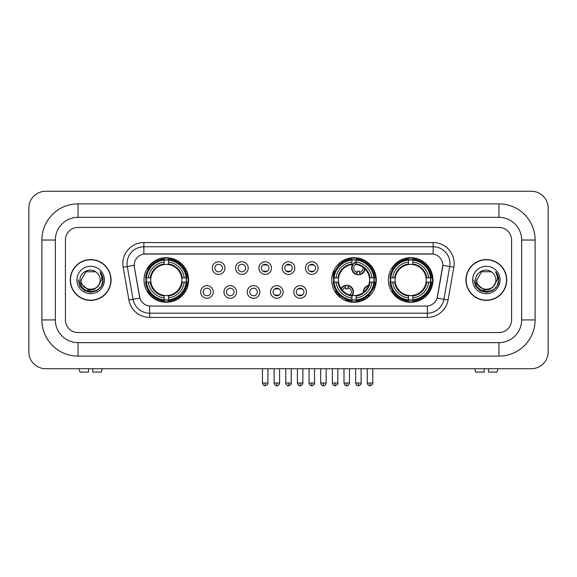 <?xml version="1.0" encoding="UTF-8"?>
<svg xmlns="http://www.w3.org/2000/svg" width="577" height="577" viewBox="0 0 577 577"><rect width="100%" height="100%" fill="white"/><g stroke="black" fill="none" stroke-linecap="round" stroke-linejoin="round"><path stroke-width="0.87" d="M331.725 279.982A22.287 22.287 0 0 0 354.011 302.269A22.287 22.287 0 0 0 376.298 279.982A22.287 22.287 0 0 0 354.011 257.703A22.287 22.287 0 0 0 331.725 279.982M388.408 279.982A22.287 22.287 0 0 0 410.694 302.269A22.287 22.287 0 0 0 432.981 279.982A22.287 22.287 0 0 0 410.694 257.703A22.287 22.287 0 0 0 388.408 279.982M144.019 279.982A22.287 22.287 0 0 0 166.306 302.269A22.287 22.287 0 0 0 188.592 279.982A22.287 22.287 0 0 0 166.306 257.703A22.287 22.287 0 0 0 144.019 279.982M213.274 291.969A6.304 6.304 0 0 1 206.97 298.273A6.304 6.304 0 0 1 200.659 291.969A6.304 6.304 0 0 1 206.97 285.658A6.304 6.304 0 0 1 213.274 291.969M203.183 291.969A3.787 3.787 0 0 0 206.97 295.756A3.787 3.787 0 0 0 210.749 291.969A3.787 3.787 0 0 0 206.97 288.183A3.787 3.787 0 0 0 203.183 291.969M236.57 291.969A6.304 6.304 0 0 1 230.266 298.273A6.304 6.304 0 0 1 223.955 291.969A6.304 6.304 0 0 1 230.266 285.658A6.304 6.304 0 0 1 236.57 291.969M226.48 291.969A3.787 3.787 0 0 0 230.266 295.756A3.787 3.787 0 0 0 234.046 291.969A3.787 3.787 0 0 0 230.266 288.183A3.787 3.787 0 0 0 226.48 291.969M259.866 291.969A6.304 6.304 0 0 1 253.555 298.273A6.304 6.304 0 0 1 247.252 291.969A6.304 6.304 0 0 1 253.555 285.658A6.304 6.304 0 0 1 259.866 291.969M249.776 291.969A3.787 3.787 0 0 0 253.555 295.756A3.787 3.787 0 0 0 257.342 291.969A3.787 3.787 0 0 0 253.555 288.183A3.787 3.787 0 0 0 249.776 291.969M283.163 291.969A6.304 6.304 0 0 1 276.852 298.273A6.304 6.304 0 0 1 270.548 291.969A6.304 6.304 0 0 1 276.852 285.658A6.304 6.304 0 0 1 283.163 291.969M273.065 291.969A3.787 3.787 0 0 0 276.852 295.756A3.787 3.787 0 0 0 280.638 291.969A3.787 3.787 0 0 0 276.852 288.183A3.787 3.787 0 0 0 273.065 291.969M306.452 291.969A6.304 6.304 0 0 1 300.148 298.273A6.304 6.304 0 0 1 293.837 291.969A6.304 6.304 0 0 1 300.148 285.658A6.304 6.304 0 0 1 306.452 291.969M296.362 291.969A3.787 3.787 0 0 0 300.148 295.756A3.787 3.787 0 0 0 303.935 291.969A3.787 3.787 0 0 0 300.148 288.183A3.787 3.787 0 0 0 296.362 291.969M224.922 268.089A6.304 6.304 0 0 1 218.618 274.392A6.304 6.304 0 0 1 212.307 268.089A6.304 6.304 0 0 1 218.618 261.778A6.304 6.304 0 0 1 224.922 268.089M214.832 268.089A3.787 3.787 0 0 0 218.618 271.868A3.787 3.787 0 0 0 222.397 268.089A3.787 3.787 0 0 0 218.618 264.302A3.787 3.787 0 0 0 214.832 268.089M248.218 268.089A6.304 6.304 0 0 1 241.907 274.392A6.304 6.304 0 0 1 235.604 268.089A6.304 6.304 0 0 1 241.907 261.778A6.304 6.304 0 0 1 248.218 268.089M238.128 268.089A3.787 3.787 0 0 0 241.907 271.868A3.787 3.787 0 0 0 245.694 268.089A3.787 3.787 0 0 0 241.907 264.302A3.787 3.787 0 0 0 238.128 268.089M271.515 268.089A6.304 6.304 0 0 1 265.204 274.392A6.304 6.304 0 0 1 258.9 268.089A6.304 6.304 0 0 1 265.204 261.778A6.304 6.304 0 0 1 271.515 268.089M261.424 268.089A3.787 3.787 0 0 0 265.204 271.868A3.787 3.787 0 0 0 268.99 268.089A3.787 3.787 0 0 0 265.204 264.302A3.787 3.787 0 0 0 261.424 268.089M294.804 268.089A6.304 6.304 0 0 1 288.5 274.392A6.304 6.304 0 0 1 282.196 268.089A6.304 6.304 0 0 1 288.5 261.778A6.304 6.304 0 0 1 294.804 268.089M284.713 268.089A3.787 3.787 0 0 0 288.5 271.868A3.787 3.787 0 0 0 292.287 268.089A3.787 3.787 0 0 0 288.5 264.302A3.787 3.787 0 0 0 284.713 268.089M318.1 268.089A6.304 6.304 0 0 1 311.796 274.392A6.304 6.304 0 0 1 305.485 268.089A6.304 6.304 0 0 1 311.796 261.778A6.304 6.304 0 0 1 318.1 268.089M308.01 268.089A3.787 3.787 0 0 0 311.796 271.868A3.787 3.787 0 0 0 315.576 268.089A3.787 3.787 0 0 0 311.796 264.302A3.787 3.787 0 0 0 308.01 268.089M128.931 300.033L123.146 267.238A21.024 21.024 0 0 1 143.853 242.564L433.147 242.564A21.024 21.024 0 0 1 453.854 267.238L448.069 300.033A21.024 21.024 0 0 1 427.362 317.408L149.638 317.408A21.024 21.024 0 0 1 128.931 300.033L133.071 299.304L127.286 266.509A16.82 16.82 0 0 1 143.853 246.768L433.147 246.768A16.82 16.82 0 0 1 449.714 266.509L443.929 299.304A16.82 16.82 0 0 1 427.362 313.203L149.638 313.203A16.82 16.82 0 0 1 133.071 299.304L139.894 298.1L134.354 267.238A11.352 11.352 0 0 1 145.534 253.916L431.466 253.916A11.352 11.352 0 0 1 442.646 267.238L437.453 296.672A11.352 11.352 0 0 1 426.273 306.055L150.727 306.055A11.352 11.352 0 0 1 139.547 296.672L134.354 267.238L134.304 263.588M146.024 282.088A20.397 20.397 0 0 1 146.024 277.883M390.405 282.088A20.397 20.397 0 0 1 390.405 277.883M333.73 282.088A20.397 20.397 0 0 1 333.73 277.883M70.271 279.982A20.397 20.397 0 0 0 90.661 300.379A20.397 20.397 0 0 0 111.058 279.982A20.397 20.397 0 0 0 90.661 259.592A20.397 20.397 0 0 0 70.271 279.982M465.942 279.982A20.397 20.397 0 0 0 486.339 300.379A20.397 20.397 0 0 0 506.729 279.982A20.397 20.397 0 0 0 486.339 259.592A20.397 20.397 0 0 0 465.942 279.982M143.853 242.564L143.853 254.039L433.147 254.039L433.147 242.564M426.273 306.055L150.727 306.055M453.854 267.238L442.819 265.29L437.106 298.1L448.069 300.033M437.453 296.672L437.388 297.032M139.612 297.032L139.547 296.672M511.568 240.039A12.615 12.615 0 0 0 498.954 227.425L78.046 227.425A12.615 12.615 0 0 0 65.432 240.039L65.432 319.932A12.615 12.615 0 0 0 78.046 332.547L498.954 332.547A12.615 12.615 0 0 0 511.568 319.932L511.568 240.039A12.615 12.615 0 0 0 498.954 227.425L78.046 227.425A12.615 12.615 0 0 0 65.432 240.039L65.432 319.932A12.615 12.615 0 0 0 78.046 332.547L498.954 332.547A12.615 12.615 0 0 0 511.568 319.932L511.568 240.039M110.842 279.982A20.181 20.181 0 0 0 90.661 259.801A20.181 20.181 0 0 0 70.481 279.982A20.181 20.181 0 0 0 90.661 300.17A20.181 20.181 0 0 0 110.842 279.982M98.552 285.579L94.26 289.293L88.634 290.08L80.232 283.069M97.946 286.091C92.897 292.907 80.665 288.55 81.155 279.982C80.578 292.243 100.744 292.243 100.167 279.982C100.744 292.243 80.578 292.243 81.155 279.982L85.908 271.753L95.414 271.753L96.886 272.806C91.058 266.689 79.828 271.731 79.929 279.982C78.861 294.652 102.648 295.042 103.038 280.696L103.052 279.982C103.016 276.866 101.985 274.133 99.944 271.774C101.494 274.32 102.042 277.054 101.581 279.982L97.946 286.091A9.506 9.506 0 0 0 100.167 279.982C100.744 292.243 80.578 292.243 81.155 279.982L85.908 271.753M100.167 279.982A9.506 9.506 0 0 0 96.886 272.806M76.95 279.982A13.711 13.711 0 0 0 90.661 293.693A13.711 13.711 0 0 0 104.372 279.982A13.711 13.711 0 0 0 90.661 266.278A13.711 13.711 0 0 0 76.95 279.982M99.944 271.774L103.052 280.343L102.475 276.232L103.052 280.343L102.475 276.232L103.052 280.343L100.037 271.875L103.052 280.343L100.037 271.875L103.052 279.982L101.393 286.185L96.857 290.721L90.661 292.38L84.466 290.721L79.929 286.185L78.27 279.982M100.037 271.875L103.052 280.35M88.562 368.71L88.562 372.071L79.936 372.071L79.136 368.71L79.936 372.071M101.393 372.071L102.187 368.71L101.393 372.071L92.767 372.071L92.767 368.71M506.519 279.982A20.181 20.181 0 0 0 486.339 259.801A20.181 20.181 0 0 0 466.158 279.982A20.181 20.181 0 0 0 486.339 300.17A20.181 20.181 0 0 0 506.519 279.982M494.229 285.579L489.938 289.293L484.312 290.08L475.902 283.069M495.845 279.982C496.422 292.243 476.256 292.243 476.833 279.982L481.586 271.753L491.092 271.753L492.563 272.806C486.728 266.689 475.506 271.731 475.607 279.982C474.539 294.652 498.326 295.042 498.708 280.696L498.73 279.982C498.694 276.866 497.662 274.133 495.621 271.774C497.172 274.32 497.72 277.054 497.259 279.982L493.623 286.091A9.506 9.506 0 0 0 495.845 279.982C496.422 292.243 476.256 292.243 476.833 279.982C476.256 292.243 496.422 292.243 495.845 279.982A9.506 9.506 0 0 0 492.563 272.806M493.623 286.091C488.575 292.907 476.342 288.55 476.833 279.982M472.628 279.982A13.711 13.711 0 0 0 486.339 293.693A13.711 13.711 0 0 0 500.05 279.982A13.711 13.711 0 0 0 486.339 266.278A13.711 13.711 0 0 0 472.628 279.982M495.621 271.774L498.73 280.343L498.153 276.232L498.73 280.343L498.153 276.232L498.73 280.343L495.715 271.875L498.73 280.343L495.715 271.875L498.73 279.982L497.071 286.185L492.534 290.721L486.339 292.38L480.143 290.721L475.607 286.185L473.948 279.982M495.715 271.875L498.73 280.35M181.719 282.088A15.557 15.557 0 0 0 168.412 264.569L168.412 264.569A15.557 15.557 0 0 0 150.893 282.088A15.557 15.557 0 0 0 181.719 282.088L182.346 282.088L181.719 282.088A15.557 15.557 0 0 1 168.412 295.402L168.412 297.941A18.082 18.082 0 0 0 184.265 282.088L187.056 282.088A20.859 20.859 0 0 1 168.412 300.732L168.412 299.889A20.015 20.015 0 0 0 186.212 282.088M146.443 282.088A19.971 19.971 0 0 1 146.443 277.883M168.412 260.126A19.971 19.971 0 0 0 164.207 260.126M186.169 277.883A19.971 19.971 0 0 1 186.169 282.088M187.056 277.883A20.859 20.859 0 0 0 168.412 259.239L168.412 260.083A20.015 20.015 0 0 1 186.212 277.883L187.056 277.883M145.555 282.088A20.859 20.859 0 0 0 164.207 300.732L164.207 299.889A20.015 20.015 0 0 1 146.399 282.088L145.555 282.088M186.212 277.883L184.265 277.883A18.082 18.082 0 0 0 168.412 262.03L168.412 260.083M168.412 299.889L168.412 297.941M146.399 282.088L148.347 282.088A18.082 18.082 0 0 0 164.207 297.941L164.207 299.889M168.412 262.03L168.412 263.949A16.17 16.17 0 0 1 182.346 277.883L184.265 277.883M184.265 282.088L182.346 282.088A16.17 16.17 0 0 1 168.412 296.023M164.207 297.941L164.207 295.402A15.557 15.557 0 0 1 150.893 282.088L148.347 282.088M181.719 277.883L182.346 277.883M168.412 299.845A19.971 19.971 0 0 1 164.207 299.845M164.207 259.239A20.859 20.859 0 0 0 145.555 277.883L146.399 277.883A20.015 20.015 0 0 1 164.207 260.083L164.207 259.239M164.207 260.083L164.207 262.03A18.082 18.082 0 0 0 148.347 277.883L146.399 277.883M164.207 264.54L164.207 262.03M148.347 277.883L150.272 277.883A16.17 16.17 0 0 1 164.207 263.949M164.207 295.402L164.207 296.023A16.17 16.17 0 0 1 150.272 282.088M148.808 268.63L147.618 268.63A21.868 21.868 0 0 1 188.174 279.982A21.868 21.868 0 0 1 147.618 291.342L148.808 291.342M356.117 299.889L356.117 300.732A20.859 20.859 0 0 0 374.762 282.088L373.918 282.088A20.015 20.015 0 0 1 356.117 299.889L356.117 297.941A18.082 18.082 0 0 0 371.97 282.088L369.424 282.088A15.557 15.557 0 0 0 356.117 264.569L356.117 264.057A4.623 4.623 0 0 0 357.12 272.539L357.12 271.053A3.224 3.224 0 0 0 359.644 271.053L359.644 274.263A6.304 6.304 0 0 0 364.664 268.651M352.482 295.467A15.557 15.557 0 0 0 369.424 282.088L370.052 282.088A16.17 16.17 0 0 1 356.117 296.023L356.117 297.941M351.912 260.083L351.912 259.239A20.859 20.859 0 0 0 333.261 277.883L334.105 277.883A20.015 20.015 0 0 1 351.912 260.083L351.912 262.03A18.082 18.082 0 0 0 336.052 277.883L338.598 277.883A15.557 15.557 0 0 0 351.912 295.402L351.912 300.732A20.859 20.859 0 0 1 333.261 282.088L334.105 282.088A20.015 20.015 0 0 0 351.912 299.889M334.148 282.088A19.971 19.971 0 0 1 334.148 277.883M356.117 260.126A19.971 19.971 0 0 0 351.912 260.126M373.874 277.883A19.971 19.971 0 0 1 373.874 282.088M374.762 277.883A20.859 20.859 0 0 0 356.117 259.239L356.117 260.083A20.015 20.015 0 0 1 373.918 277.883L374.762 277.883M373.918 277.883L371.97 277.883A18.082 18.082 0 0 0 356.117 262.03L356.117 260.083M371.97 282.088L373.918 282.088M334.105 282.088L336.052 282.088A18.082 18.082 0 0 0 351.912 297.941M356.117 262.03L356.117 264.569A15.557 15.557 0 0 0 355.468 264.497M369.424 277.883L371.97 277.883M351.912 295.402A15.557 15.557 0 0 1 338.598 282.088L336.052 282.088M356.117 295.424L356.117 296.023M356.117 299.845A19.971 19.971 0 0 1 351.912 299.845M336.052 277.883L334.105 277.883M351.912 263.949A16.17 16.17 0 0 0 337.978 277.883L338.598 277.883A15.557 15.557 0 0 1 351.912 264.569L351.912 262.03M351.912 264.569A15.557 15.557 0 0 1 352.706 264.482M341.18 262.283A21.868 21.868 0 0 1 375.209 285.341M365.14 298.807A21.868 21.868 0 0 1 346.056 300.35M339.615 296.441A21.868 21.868 0 0 1 335.324 291.342L336.514 291.342M426.107 282.088A15.557 15.557 0 0 0 412.793 264.569L412.793 264.569A15.557 15.557 0 0 0 395.281 282.088A15.557 15.557 0 0 0 426.107 282.088L426.728 282.088L426.107 282.088A15.557 15.557 0 0 1 412.793 295.402L412.793 297.941A18.082 18.082 0 0 0 428.653 282.088L431.445 282.088A20.859 20.859 0 0 1 412.793 300.732L412.793 299.889A20.015 20.015 0 0 0 430.601 282.088M390.831 282.088A19.971 19.971 0 0 1 390.831 277.883M412.793 260.126A19.971 19.971 0 0 0 408.588 260.126M430.557 277.883A19.971 19.971 0 0 1 430.557 282.088M431.445 277.883A20.859 20.859 0 0 0 412.793 259.239L412.793 260.083A20.015 20.015 0 0 1 430.601 277.883L431.445 277.883M389.944 282.088A20.859 20.859 0 0 0 408.588 300.732L408.588 299.889A20.015 20.015 0 0 1 390.788 282.088L389.944 282.088M430.601 277.883L428.653 277.883A18.082 18.082 0 0 0 412.793 262.03L412.793 260.083M412.793 299.889L412.793 297.941M390.788 282.088L392.735 282.088A18.082 18.082 0 0 0 408.588 297.941L408.588 299.889M412.793 262.03L412.793 263.949A16.17 16.17 0 0 1 426.728 277.883L428.653 277.883M428.653 282.088L426.728 282.088A16.17 16.17 0 0 1 412.793 296.023M408.588 297.941L408.588 295.402A15.557 15.557 0 0 1 395.281 282.088L392.735 282.088M426.107 277.883L426.728 277.883M412.793 299.845A19.971 19.971 0 0 1 408.588 299.845M408.588 259.239A20.859 20.859 0 0 0 389.944 277.883L390.788 277.883A20.015 20.015 0 0 1 408.588 260.083L408.588 259.239M408.588 260.083L408.588 262.03A18.082 18.082 0 0 0 392.735 277.883L390.788 277.883M408.588 264.54L408.588 262.03M392.735 277.883L394.654 277.883A16.17 16.17 0 0 1 408.588 263.949M408.588 295.402L408.588 296.023A16.17 16.17 0 0 1 394.654 282.088M393.197 268.63L392.007 268.63A21.868 21.868 0 0 1 432.555 279.982A21.868 21.868 0 0 1 392.007 291.342L393.197 291.342M263.941 271.652L263.941 271.053A3.224 3.224 0 0 0 266.466 271.053L266.466 271.652M266.466 264.518L266.466 265.117A3.224 3.224 0 0 0 263.941 265.117L263.941 264.518M287.238 271.652L287.238 271.053A3.224 3.224 0 0 0 289.762 271.053L289.762 271.652M289.762 264.518L289.762 265.117A3.224 3.224 0 0 0 287.238 265.117L287.238 264.518M310.534 271.652L310.534 271.053A3.224 3.224 0 0 0 313.059 271.053L313.059 271.652M313.059 264.518L313.059 265.117A3.224 3.224 0 0 0 310.534 265.117L310.534 264.518M340.502 264.093A6.729 6.729 0 0 0 339.536 263.04M335.042 271.313A3.224 3.224 0 0 1 333.831 271.053L333.831 272.539A4.623 4.623 0 0 1 333.109 272.265M340.185 264.367A6.304 6.304 0 0 0 339.218 263.314M338.959 265.55A4.623 4.623 0 0 0 337.999 264.49M332.583 273.873A6.304 6.304 0 0 0 333.831 274.263L333.831 274.695A6.729 6.729 0 0 0 333.838 274.695A6.729 6.729 0 0 1 332.467 274.284M333.831 274.263L333.831 272.539M332.092 275.943A8.41 8.41 0 0 0 333.477 276.34M341.829 263.054A8.41 8.41 0 0 0 340.877 261.98M356.117 262.203A6.304 6.304 0 0 0 357.12 274.263L357.12 274.695A6.729 6.729 0 0 1 356.117 261.749M359.644 272.539A4.623 4.623 0 0 0 362.933 267.238M357.12 274.263L357.12 272.539M357.12 274.695A6.729 6.729 0 0 0 365.046 269.019M363.51 261.417A8.41 8.41 0 0 0 358.8 259.686M359.644 274.695L359.644 274.263M275.59 295.539L275.59 294.941A3.224 3.224 0 0 0 278.114 294.941L278.114 295.539M278.114 288.399L278.114 288.998A3.224 3.224 0 0 0 275.59 288.998L275.59 288.399M298.886 295.539L298.886 294.941A3.224 3.224 0 0 0 301.41 294.941L301.41 295.539M301.41 288.399L301.41 288.998A3.224 3.224 0 0 0 298.886 288.998L298.886 288.399M340.978 288.486A6.729 6.729 0 0 1 347.996 285.363L347.996 288.998A3.224 3.224 0 0 0 345.479 288.998L345.479 287.519A4.623 4.623 0 0 0 342.406 290.346M351.912 296.275A6.729 6.729 0 0 0 347.996 285.363M351.912 295.575A6.304 6.304 0 0 0 347.996 285.788M350.174 295.063A4.623 4.623 0 0 0 347.996 287.519M345.479 287.519L345.479 285.363M345.479 285.788A6.304 6.304 0 0 0 341.245 288.875M338.749 294.198L338.749 294.595A8.41 8.41 0 0 0 340.827 297.956M344.152 299.975A8.41 8.41 0 0 0 348.688 300.148M363.322 292.452A6.729 6.729 0 0 1 368.602 285.399M375.014 287.447A6.729 6.729 0 0 0 373.846 286.43M370.311 295.186A3.224 3.224 0 0 1 368.768 294.941L368.768 296.419A4.623 4.623 0 0 1 367.535 295.864M367.109 288.385A4.623 4.623 0 0 0 365.768 290.173M374.848 287.894A6.304 6.304 0 0 0 373.708 286.841M374.069 289.704A4.623 4.623 0 0 0 373.059 288.471M367.102 298.02A6.729 6.729 0 0 1 365.796 297.191M368.414 285.875A6.304 6.304 0 0 0 363.726 292.135M366.157 296.946A6.304 6.304 0 0 0 367.484 297.739M364.303 298.129A8.41 8.41 0 0 0 365.522 299.066M375.569 285.637A8.41 8.41 0 0 0 374.322 284.735M484.233 368.71L484.233 372.071L475.607 372.071L474.813 368.71L475.607 372.071M497.064 372.071L497.864 368.71L497.064 372.071L488.438 372.071L488.438 368.71M78.046 203.876L78.046 217.334L498.954 217.334L498.954 203.876A36.163 36.163 0 0 1 535.117 240.039A36.163 36.163 0 0 0 498.954 203.876L78.046 203.876A36.163 36.163 0 0 0 41.883 240.039L41.883 319.932A36.163 36.163 0 0 0 78.046 356.096L498.954 356.096A36.163 36.163 0 0 0 535.117 319.932L535.117 240.039L521.658 240.039A22.705 22.705 0 0 0 498.954 217.334L78.046 217.334A22.705 22.705 0 0 0 55.342 240.039L55.342 319.932A22.705 22.705 0 0 0 78.046 342.637L498.954 342.637A22.705 22.705 0 0 0 521.658 319.932L521.658 240.039L521.658 319.932L535.117 319.932M548.15 208.081A16.82 16.82 0 0 0 531.33 191.261L45.67 191.261A16.82 16.82 0 0 0 28.85 208.081L28.85 351.891A16.82 16.82 0 0 0 45.67 368.71L531.33 368.71A16.82 16.82 0 0 0 548.15 351.891L548.15 208.081M123.146 267.238L127.286 266.509A16.82 16.82 0 0 1 127.034 263.588M127.286 266.509L134.181 265.29M427.362 306.005L427.362 317.408M149.638 317.408L149.638 306.005M164.207 300.033A20.159 20.159 0 0 0 168.412 300.033M186.357 282.088A20.159 20.159 0 0 0 186.357 277.883M168.412 259.931A20.159 20.159 0 0 0 164.207 259.931M356.117 295.402A15.557 15.557 0 0 0 369.424 282.088M370.052 277.883A16.17 16.17 0 0 0 356.117 263.949M337.978 282.088A16.17 16.17 0 0 0 351.912 296.023M351.912 300.033A20.159 20.159 0 0 0 356.117 300.033M374.062 282.088A20.159 20.159 0 0 0 374.062 277.883M356.117 259.931A20.159 20.159 0 0 0 351.912 259.931M408.588 300.033A20.159 20.159 0 0 0 412.793 300.033M430.745 282.088A20.159 20.159 0 0 0 430.745 277.883M412.793 259.931A20.159 20.159 0 0 0 408.588 259.931M265.204 383.005L262.47 383.005C262.946 384.953 263.862 385.862 265.204 385.739L265.204 383.005L267.937 383.005L267.937 368.71M288.5 383.005L285.766 383.005C286.242 384.953 287.158 385.862 288.5 385.739L288.5 383.005L291.234 383.005L291.234 368.71M311.796 383.005L309.063 383.005C309.539 384.953 310.448 385.862 311.796 385.739L311.796 383.005L314.53 383.005L314.53 368.71M335.093 383.005L332.359 383.005C332.835 384.953 333.744 385.862 335.093 385.739L335.093 383.005L337.826 383.005L337.826 368.71M358.382 383.005L355.648 383.005C356.132 384.953 357.04 385.862 358.382 385.739L358.382 383.005L361.115 383.005L361.115 368.71M276.852 383.005L274.118 383.005C274.594 384.953 275.51 385.862 276.852 385.739L276.852 383.005L279.585 383.005L279.585 368.71M300.148 383.005L297.415 383.005C297.891 384.953 298.799 385.862 300.148 385.739L300.148 383.005L302.882 383.005L302.882 368.71M323.445 383.005L320.711 383.005C321.187 384.953 322.096 385.862 323.445 385.739L323.445 383.005L326.178 383.005L326.178 368.71M346.734 383.005L344.007 383.005C344.483 384.953 345.392 385.862 346.734 385.739L346.734 383.005L349.467 383.005L349.467 368.71M370.03 383.005L367.297 383.005C367.773 384.953 368.689 385.862 370.03 385.739L370.03 383.005L372.764 383.005L372.764 368.71M498.954 356.096L498.954 342.637L78.046 342.637L78.046 356.096M41.883 319.932L55.342 319.932L55.342 240.039L41.883 240.039M262.47 383.005L262.47 368.71M267.937 383.005C268.493 383.878 267.584 384.787 265.204 385.739M285.766 383.005L285.766 368.71M291.234 383.005C291.789 383.878 290.88 384.787 288.5 385.739M309.063 383.005L309.063 368.71M314.53 383.005C315.085 383.878 314.169 384.787 311.796 385.739M332.359 383.005L332.359 368.71M337.826 383.005C338.374 383.878 337.466 384.787 335.093 385.739M355.648 383.005L355.648 368.71M361.115 383.005C361.671 383.878 360.762 384.787 358.382 385.739M274.118 383.005L274.118 368.71M279.585 383.005C279.109 384.953 278.201 385.862 276.852 385.739M297.415 383.005L297.415 368.71M302.882 383.005C302.406 384.953 301.49 385.862 300.148 385.739M320.711 383.005L320.711 368.71M326.178 383.005C325.702 384.953 324.786 385.862 323.445 385.739M344.007 383.005L344.007 368.71M349.467 383.005C348.991 384.953 348.082 385.862 346.734 385.739M367.297 383.005L367.297 368.71M372.764 383.005C373.319 383.878 372.41 384.787 370.03 385.739"/></g></svg>
